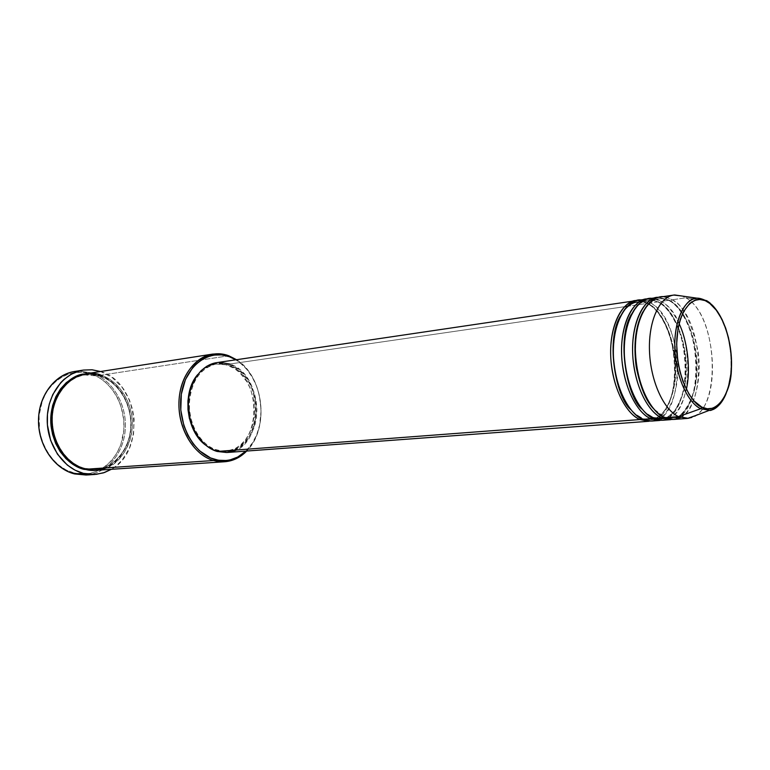 <?xml version="1.0" encoding="UTF-8"?>
<svg xmlns="http://www.w3.org/2000/svg" width="770" height="770" viewBox="0 0 770 770"><rect width="100%" height="100%" fill="white"/><g stroke="black" fill="none" stroke-linecap="round" stroke-linejoin="round"><path stroke-width="0.58" stroke-dasharray="3.85 2.89" d="M655.674 420.266C667.744 418.216 681.19 390.207 677.032 356.645C672.739 323.949 658.754 307.153 650.496 302.928L649.072 304.545C657.532 308.616 672.528 327.51 675.463 362.227C677.947 397.792 661.728 420.815 650.226 419.65L640.592 418.303L650.226 419.65C661.728 420.815 677.947 397.792 675.463 362.227C672.528 327.51 657.532 308.616 649.072 304.545L647.84 303.313C656.377 307.519 671.286 325.97 674.751 360.581C677.879 396.088 662.248 421.277 650.303 421.113C684.155 418.043 681.652 319.906 647.84 303.313L229.758 364.017L216.726 362.641M641.391 417.966L642.642 419.352L641.391 417.966C638.224 416.695 634.692 413.904 630.803 409.601L636.732 415.194M679.073 323.592C672.701 311.244 666.743 303.832 661.199 301.378L659.755 303.005C656.435 300.887 652.488 300.031 647.926 300.435C642.324 300.81 636.867 305.334 631.564 314.006C636.867 305.334 642.324 300.81 647.926 300.435L649.37 300.204C649.947 299.414 653.008 300.098 658.552 302.244C673.538 310.56 685.223 339.156 685.656 367.001C685.194 383.653 684.241 395.058 674.78 410.641C668.591 416.859 664.5 419.563 662.508 418.755L652.248 417.138L661.045 418.842C672.499 420.016 688.601 396.868 686.089 361.082C683.125 326.143 668.177 307.114 659.755 303.005L658.504 301.763C667.013 306.008 681.854 324.584 685.358 359.397C688.524 395.097 673.019 420.468 661.132 420.314C694.79 417.196 692.163 318.511 658.504 301.763L650.496 302.928C646.415 300.618 642.344 299.742 638.272 300.319M652.248 417.138L653.518 418.534L652.248 417.138M667.917 418.918C675.771 416.156 681.922 406.319 686.368 389.428M661.045 418.842L653.422 417.879C638.503 411.757 625.269 382.998 624.441 353.757C622.073 324.757 637.935 299.655 646.463 300.627L647.926 300.435C652.488 300.031 656.435 300.887 659.755 303.005C667.946 307.143 682.114 324.651 685.829 357.973C689.304 392.171 674.905 417.946 663.249 418.524M680.334 417.388C692.182 412.72 703 382.113 697.928 350.437C690.729 320.233 682.095 303.351 672.037 299.8L670.583 301.445C678.967 305.594 693.857 324.767 696.85 359.917C699.391 395.924 683.413 419.207 672.008 418.023L662.479 416.608L672.008 418.023C683.413 419.207 699.391 395.924 696.85 359.917C693.857 324.767 678.967 305.594 670.583 301.445L669.313 300.194C677.773 304.487 692.557 323.179 696.09 358.194C699.295 394.105 683.933 419.64 672.095 419.496C705.561 416.339 702.798 317.096 669.313 300.194L661.199 301.378C657.137 299.039 653.085 298.154 649.033 298.731M663.259 416.3L653.557 408.735L663.259 416.3M85.99 475.023C107.126 473.714 124.163 452.827 125.327 428.38C126.665 403.952 112.122 379.466 91.688 372.882L90.947 373.922C69.04 366.51 44.468 383.239 39.732 410.564C34.65 437.793 51.349 467.477 74.093 472.972L74.517 473.925L74.093 472.972L65.96 469.864L58.395 464.887L51.725 458.227L46.219 450.132L42.119 440.931L39.616 430.988L39.058 415.608L42.331 400.929L46.508 392.219L52.062 384.779L58.751 378.878L66.297 374.759L74.392 372.526L82.717 372.257L90.947 373.922L98.772 377.435L105.923 382.623L112.131 389.293L117.204 397.185L120.948 406.011L123.835 420.285L123.845 430.007L120.967 444.03L117.213 452.519L112.122 459.95L105.875 466.052L98.666 470.566L90.773 473.3L82.477 474.118L74.093 472.972C96.779 478.873 119.283 460.595 123.267 434.79C127.57 409.072 112.94 380.948 90.947 373.922L91.688 372.882L78.954 371.063L91.688 372.882L100.504 371.506L91.688 372.882C111.361 379.235 125.693 402.181 125.414 425.791C125.25 449.411 110.389 470.701 90.408 474.474M100.283 376.232L99.859 375.356C110.562 378.195 129.062 392.931 131.102 421.556C132.498 450.922 110.235 470.788 95.451 470.364L99.754 469.71L107.203 467.13L114.008 462.857L119.908 457.082L126.655 446.1L129.524 437.649L130.977 428.64L130.967 419.4L129.495 410.266L126.617 401.545L122.43 393.576L117.069 386.617L110.726 380.958L103.623 376.809L99.859 375.356L100.283 376.232C110.832 378.994 129.139 393.672 130.929 421.989C132.017 451.018 109.831 470.037 95.442 469.353C109.831 470.037 132.017 451.018 130.929 421.989C129.139 393.672 110.832 378.994 100.283 376.232L101.043 375.173L100.283 376.232C96.067 374.682 90.966 374.258 84.979 374.961C90.966 374.258 96.067 374.682 100.283 376.232M84.132 468.978L84.787 468.324L95.442 469.353L84.787 468.324L85.21 469.286L84.787 468.324C74.584 466.148 56.374 453.742 52.562 426.195C49.203 397.734 69.964 375.51 84.979 374.961C69.964 375.51 49.203 397.734 52.562 426.195C56.374 453.742 74.584 466.148 84.787 468.324L84.132 468.978M106.693 467.814C121.987 462.837 136.511 437.379 131.314 412.999C126.184 389.158 110.745 378.07 101.043 375.173L85.355 373.873M651.651 421.075C686.494 420.661 684.982 319.906 650.496 302.928L658.504 301.763L647.685 298.981L658.504 301.763L659.755 303.005L661.199 301.378L669.313 300.194L670.583 301.445L672.037 299.8C667.994 297.441 663.961 296.546 659.928 297.114M635.606 300.714C639.687 300.136 643.759 301.003 647.84 303.313L649.072 304.545L650.496 302.928L642.372 300.223M215.773 450.469L217.265 450.354C201.74 445.869 189.227 425.849 189.266 404.828C190.758 381.679 199.979 367.983 216.938 363.758L229.595 365.096L215.465 363.979C208.641 365.038 202.722 368.57 197.688 374.567L202.953 369.417L208.814 365.904L215.128 364.027L224.907 364.364L234.301 368.378L239.97 372.901L247.074 382.007L250.635 389.293L253.908 401.382L254.504 413.971L252.348 426.06L249.461 433.356L245.515 439.708L240.644 444.896L235.014 448.698L225.62 451.47L215.773 450.469L209.382 447.697L205.494 445.07L215.773 450.469L225.158 451.509C261.79 450.537 263.946 376.097 228.122 365.307L229.595 365.096C265.429 375.904 263.282 450.421 226.649 451.393L215.773 450.469M228.777 355.769L101.043 375.173L228.777 355.769M688.332 418.331C721.865 416.089 719.257 315.074 685.781 297.807L705.946 300.589L685.781 297.807L682.095 296.026L685.781 297.807L672.037 299.8L685.781 297.807C715.551 313.265 722.741 400.304 695.349 415.665M658.571 297.374L669.313 300.194L658.571 297.374M662.498 420.266C697.158 419.881 695.531 318.511 661.199 301.378L653.181 298.644M673.481 419.458C707.967 419.092 706.206 317.105 672.037 299.8L667.061 297.634M717.005 310.926C731.057 330.715 735.533 371.101 726.158 393.489C732.722 377.906 732.462 350.177 726.495 331.581C719.863 313.679 713.318 303.39 706.85 300.714L707.64 301.214M100.533 371.515C138.706 382.132 146.29 450.594 111.361 469.305L115.818 466.225L122.199 459.959L129.485 448.073L133.547 434.107L134.124 419.198L132.536 409.313L129.427 399.89L122.16 387.339L112.256 377.598L100.533 371.515M84.767 373.97L92.092 373.787L99.859 375.356L84.767 373.97M96.048 470.326C115.558 469.046 131.266 449.593 132.286 426.811C133.46 404.048 119.937 381.275 101.043 375.173M236.563 359.715C263.812 376.299 269.635 428.9 246.689 451.047L251.232 445.493C267.45 423.154 262.936 382.382 242.213 364.133L236.563 359.715M245.899 451.105L252.762 442.519L256.862 434.261L259.634 425.059L261.117 410.217L259.317 395.193L256.352 385.655L252.088 376.896L246.669 369.244L240.278 362.988L235.784 359.831L242.531 364.922C262.83 382.796 267.267 422.778 251.367 444.665L245.899 451.105M216.745 362.641L219.758 362.381M226.688 452.529C264.274 451.547 266.497 375.134 229.758 364.017L239.075 369.321L244.542 374.653L249.182 381.179L254.254 392.671L256.198 401.055L256.911 409.678L256.381 418.216L254.6 426.387L249.75 437.273L242.608 445.724L233.734 450.999M227.198 452.49L226.707 452.529M229.595 365.096L219.854 363.498L213.406 364.537L207.284 367.252L201.74 371.544L197.005 377.271L193.27 384.22L190.7 392.123L189.41 400.66L189.459 409.476L190.845 418.216L193.511 426.513L197.351 434.03L202.192 440.469L207.823 445.58L214.031 449.17L223.829 451.451L233.474 449.911L239.403 446.869L244.667 442.346L249.105 436.532L252.531 429.67L254.851 421.999L255.986 413.817L255.9 405.405L254.591 397.07L252.117 389.11L248.556 381.824L241.453 372.699L235.784 368.166L229.595 365.096M229.758 364.017L624.499 306.71M627.175 306.316L647.84 303.313L636.954 300.57M642.835 311.937C648.032 303.572 653.355 299.212 658.812 298.837C663.345 298.433 667.272 299.309 670.583 301.445C667.272 299.309 663.345 298.433 658.812 298.837C653.355 299.212 648.032 303.572 642.835 311.937M647.522 414.279L642.113 409.178L647.522 414.279M637.194 302.013L638.349 301.84C637.926 302.061 640.669 300.483 647.897 303.823C664.799 313.015 677.09 347.549 674.78 377.618C673.105 395.299 668.091 408.09 659.736 416.002C654.259 419.082 651.478 420.276 651.391 419.573L642.526 418.668C626.443 412.239 612.641 379.822 613.488 349.137C614.306 331.206 618.425 317.606 625.846 308.318C632.305 303.245 635.702 301.195 636.02 302.177L637.194 302.013C641.776 301.599 645.732 302.446 649.072 304.545C645.732 302.446 641.776 301.599 637.194 302.013C631.429 302.389 625.846 307.076 620.437 316.066L624.999 309.319M669.351 300.647C685.319 309.627 697.341 341.832 696.378 371.352C697.023 402.007 677.08 421.479 673.654 417.946L670.352 418.197L664.462 417.09C650.178 411.103 637.319 384.172 635.674 355.779C634.952 339.147 637.156 325.056 642.276 313.515C645.501 307.384 649.649 302.774 654.741 299.684L660.429 298.548C661.074 297.807 664.048 298.5 669.351 300.647M100.081 376.193C118.474 382.036 131.863 404.385 130.708 426.772C129.735 449.189 114.258 468.16 95.442 469.353L84.941 468.353C66.903 463.858 52.196 442.49 52.379 419.727C52.408 396.935 67.173 377.502 84.979 374.961L100.081 376.193M215.465 363.979L216.938 363.758M225.158 451.509L226.649 451.393M251.232 445.493L251.367 444.665M242.213 364.133L242.531 364.922"/><path stroke-width="1.16" d="M701.855 407.147C693.481 405.097 675.242 378.936 676.84 338.646C680.247 299.549 699.92 295.285 707.832 301.994L706.85 300.714L696.975 298.163C686.445 296.989 671.844 320.676 675.271 355.567C679.121 389.389 693.221 405.713 700.7 408.716L701.855 407.147L693.914 400.843L689.054 394.25L682.903 381.381L679.843 371.323L677.754 360.543L676.647 344.017L678.043 328.453L680.295 319.329L683.49 311.629L689.737 303.39L694.617 300.377L699.824 299.463L705.176 300.637L710.441 303.832L715.455 308.886L722.077 319.483L725.687 328.164L728.497 337.77L731.028 353.151L731.5 363.527L730.98 373.575L728.372 387.262L725.494 394.972L721.808 401.199L717.428 405.694L712.529 408.254L707.274 408.764L701.855 407.147L700.7 408.716C687.302 402.354 675.608 375.616 674.818 348.377C673.904 321.119 683.972 299.174 696.975 298.163L706.85 300.714L705.946 300.589L707.832 301.994C716.158 305.334 732.597 330.898 731.365 368.618C728.786 405.742 710.248 413.115 701.855 407.147M226.707 452.529L217.102 451.461L226.688 452.529L648.966 421.277L639.937 419.554L640.592 418.303L639.937 419.554C624.788 412.951 611.621 384.798 610.697 355.711C609.648 326.596 620.928 302.658 635.606 300.714L216.726 362.641C200.96 364.836 188.265 383.2 188.361 404.789C188.332 426.359 201.182 446.879 217.102 451.461L639.937 419.554L217.102 451.461L210.547 448.621L204.435 444.146L196.668 434.732L192.731 427.013L189.988 418.495L188.361 404.991L189.006 396.04L190.999 387.57L196.312 376.492L201.182 370.611L206.87 366.212L216.745 362.641M642.372 300.223C630.88 296.7 611.515 317.538 613.497 357.521C616.385 396.521 633.777 416.358 642.642 419.352L650.785 418.736L642.642 419.352L651.651 421.075L659.774 420.468L650.785 418.736C635.702 412.075 622.555 383.73 621.592 354.441C620.514 325.132 631.718 301.06 646.328 299.126L638.272 300.319C623.613 302.264 612.343 326.23 613.411 355.394C614.345 384.538 627.502 412.73 642.642 419.352C646.386 421.277 650.737 421.585 655.674 420.266M659.774 420.468L650.785 418.736L651.459 417.456L650.785 418.736C642.228 415.588 626.01 397.724 621.987 360.687C618.503 322.486 635.741 297.384 647.685 298.981L646.328 299.126M653.181 298.644C641.756 295.025 622.449 315.844 624.432 356.144C627.319 395.472 644.692 415.511 653.518 418.534L661.776 417.908L653.518 418.534L662.498 420.266L670.718 419.66L661.776 417.908C646.752 411.19 633.633 382.642 632.642 353.161C631.525 323.65 642.652 299.443 657.185 297.518L649.033 298.731C634.432 300.656 623.248 324.767 624.345 354.123C625.307 383.46 638.446 411.854 653.518 418.534C657.628 420.728 662.431 420.853 667.917 418.918M686.368 389.428C691.296 367.848 686.725 339.07 679.073 323.592M663.249 418.524L661.045 418.842M670.718 419.66L661.776 417.908L662.479 416.608L661.776 417.908C653.258 414.732 637.079 396.723 633.036 359.407C629.533 320.926 646.684 295.719 658.571 297.374L657.185 297.518M673.75 295.074L682.095 296.026L674.664 294.968C660.006 296.007 648.523 320.156 649.466 350.263C650.275 380.332 663.451 409.775 678.543 416.637C663.625 409.842 650.534 380.977 649.495 351.197C648.33 321.398 659.332 296.97 673.75 295.074L659.928 297.114C645.404 299.03 634.307 323.284 635.423 352.833C636.424 382.363 649.543 410.968 664.549 417.696C669.034 420.189 674.299 420.083 680.334 417.388M212.741 354.084L85.355 373.873C66.913 376.578 51.956 396.521 51.927 419.669C51.754 442.817 66.634 464.589 85.21 469.286L213.579 460.518L214.484 459.353C192.933 453.443 176.802 422.432 181.325 394.192C185.531 365.846 208.603 348.772 229.364 356.722L228.777 355.769C207.592 347.636 184.011 365.038 179.699 393.99C175.069 422.826 191.557 454.502 213.579 460.518C194.512 455.166 178.967 430.69 178.919 404.799C178.707 378.898 193.905 356.828 212.741 354.084L219.642 353.796L225.389 354.72L236.563 359.715L228.777 355.769L229.364 356.722L221.577 354.903L213.714 355.086L206.091 357.299L202.452 359.157L195.744 364.297L192.731 367.54L185.445 379.562L181.325 394.192L180.796 410.083L183.905 425.762L187.88 435.368L193.174 443.828L199.555 450.816L210.576 457.948L218.449 460.248L226.361 460.489L230.24 459.844L237.67 457.072L245.899 451.105C236.698 459.661 226.226 462.414 214.484 459.353L213.579 460.518L85.21 469.286C91.12 471.23 98.281 470.74 106.693 467.814M90.408 474.474L74.517 473.925C53.669 468.795 37.239 443.78 38.567 418.052C39.694 392.286 58.106 371.564 78.954 371.063L74.526 371.486C54.641 374.48 38.5 395.924 38.5 420.786C38.346 445.647 54.458 468.949 74.517 473.925L83.352 473.348C63.255 468.333 47.076 444.829 47.211 419.766C47.201 394.692 63.371 373.094 83.295 370.091L91.948 369.773L100.533 371.515L92.092 369.783L83.584 370.052L79.397 370.938L71.36 374.201L64.045 379.369L60.753 382.613L52.755 394.596L49.27 404.086L47.461 414.318L47.413 424.876L50.618 440.382L57.471 454.185L67.288 465.042L75.027 470.152L83.352 473.348L74.517 473.925L85.99 475.023L94.864 474.464L83.352 473.348L87.626 474.195L96.192 474.358L104.508 472.511L111.361 469.305L103.382 472.886L94.864 474.464M95.451 470.364L84.026 469.363L80.138 468.112L72.698 464.243L65.96 458.689L60.185 451.653L55.642 443.405L52.514 434.28L50.936 424.645L50.984 414.914L52.639 405.492L55.844 396.752L60.435 389.052L66.23 382.69L72.967 377.916L80.378 374.875L84.767 373.97C69.512 374.249 47.875 396.531 51.041 425.877C54.757 454.29 73.545 467.159 84.026 469.363L95.451 470.364M197.688 374.567C181.807 392.488 186.08 431.046 205.494 445.07L198.169 437.533L193.809 430.526L189.362 418.37L187.976 409.64L187.928 400.833L189.218 392.315L191.788 384.423L197.688 374.567M695.349 415.665L687.418 418.428L678.543 416.637L700.7 408.716L678.543 416.637L664.549 417.696L678.543 416.637L688.332 418.331L709.401 410.323L700.7 408.716L709.401 410.323C715.426 410.169 721.009 404.558 726.158 393.489C722.039 403.567 716.456 409.178 709.401 410.323C712.481 412.171 731.279 397.445 731.413 368.792C732.934 341.38 722.27 310.589 707.813 301.657C703.318 299.232 699.709 298.067 696.975 298.163L674.664 294.968M667.061 297.634C656.406 292.167 635.337 307.567 635.356 349.955C636.751 391.882 655.434 414.886 664.549 417.696L673.481 419.458L687.418 418.428M707.64 301.214L717.005 310.926M101.043 375.173C89.724 369.754 60.349 375.029 52.784 409.996C47.798 445.859 72.938 467.939 85.21 469.286L96.048 470.326L224.667 461.75L213.579 460.518C226.101 463.723 237.131 460.575 246.689 451.047C240.346 457.515 233.012 461.086 224.667 461.75M235.784 359.831L229.364 356.722L235.784 359.831M219.758 362.381L229.758 364.017M233.734 450.999L227.198 452.49M648.966 421.277L639.937 419.554C631.352 416.435 615.095 398.716 611.082 361.948C607.617 324.016 624.942 299.01 636.954 300.57M624.499 306.71L627.175 306.316M653.557 408.735C646.155 401.353 640.371 387.368 636.193 366.799C633.325 344.267 635.539 325.98 642.835 311.937C635.539 325.98 633.325 344.267 636.193 366.799C640.371 387.368 646.155 401.353 653.557 408.735M652.248 417.138L647.522 414.279L652.248 417.138M642.113 409.178C627.791 398.735 615.519 339.666 631.564 314.006C615.519 339.666 627.791 398.735 642.113 409.178M630.803 409.601C616.683 398.764 604.864 341.591 620.437 316.066C604.864 341.591 616.683 398.764 630.803 409.601M624.999 309.319C629.138 304.853 633.2 302.418 637.194 302.013M636.732 415.194L641.391 417.966M74.526 371.486L83.295 370.091"/></g></svg>
